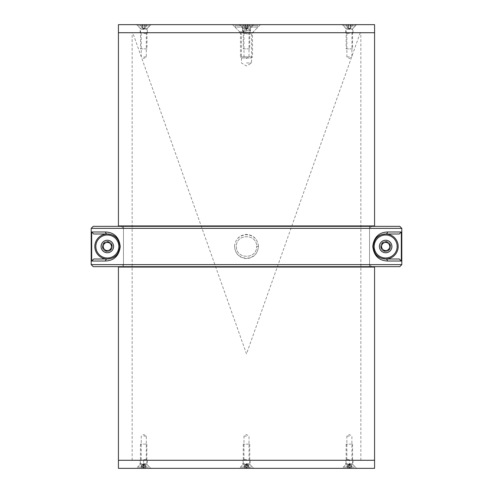 <?xml version="1.0" encoding="UTF-8"?>
<svg xmlns="http://www.w3.org/2000/svg" width="493" height="493" viewBox="0 0 493 493"><rect width="100%" height="100%" fill="white"/><g stroke="black" fill="none" stroke-linecap="round" stroke-linejoin="round"><path stroke-width="0.37" stroke-dasharray="2.46 1.85" d="M118.431 225.93L374.569 225.93M118.431 267.07L374.569 267.07M246.5 32.717L374.569 32.717L246.5 32.717M246.5 33.425L243.98 33.425L246.5 33.425M246.5 56.917L243.98 56.917L246.5 56.917M349.377 32.717L345.747 32.717L349.377 32.717M349.377 33.425L346.856 33.425L349.377 33.425M349.377 56.917L346.856 56.917L349.377 56.917M143.765 32.717L147.401 32.717L143.765 32.717M143.765 33.425L146.292 33.425L143.765 33.425M143.765 56.917L146.292 56.917L143.765 56.917M246.5 460.283L374.569 460.283L246.5 460.283M246.5 459.575L243.98 459.575L246.5 459.575M246.5 436.083L243.98 436.083L246.5 436.083M349.377 460.283L346.148 460.283L349.377 460.283M349.377 459.575L346.856 459.575L349.377 459.575M349.377 436.083L346.856 436.083L349.377 436.083M143.765 460.283L146.994 460.283L143.765 460.283M143.765 459.575L146.292 459.575L143.765 459.575M143.765 436.083L146.292 436.083L143.765 436.083M246.5 225.93L123.472 225.93L246.5 225.93M246.5 267.07L123.472 267.07L246.5 267.07M118.431 24.65L374.569 24.65M246.5 31.792L239.641 31.792L246.5 31.792M246.5 28.28L242.87 28.28L246.5 28.28M143.765 24.65L151.031 24.65L143.765 24.65M143.765 28.28L147.401 28.28L143.765 28.28M349.377 24.65L342.117 24.65L349.377 24.65M349.377 28.28L345.747 28.28L349.377 28.28M242.87 460.283L250.13 460.283L242.87 460.283L242.87 464.72L250.13 464.72L253.759 468.35L239.241 468.35L253.759 468.35M250.13 460.283L250.13 464.72L242.87 464.72L239.241 468.35M139.994 460.283L147.253 460.283L139.994 460.283L139.994 464.72L147.253 464.72L150.883 468.35L136.364 468.35L150.883 468.35M147.253 460.283L147.253 464.72L139.994 464.72L136.364 468.35M345.747 460.283L353.006 460.283L345.747 460.283L345.747 464.72L353.006 464.72L356.636 468.35L342.117 468.35L356.636 468.35M353.006 460.283L353.006 464.72L345.747 464.72L342.117 468.35M349.358 460.283L143.642 460.283L349.358 460.283L349.358 468.35L143.642 468.35L349.358 468.35M143.642 460.283L143.642 468.35M118.431 468.35L374.569 468.35M246.5 33.826L251.541 33.826L246.5 33.826M246.5 62.968L251.541 62.968L246.5 62.968M360.247 32.717L246.5 353.931L132.753 32.717L360.247 32.717L132.753 32.717M373.158 246.42A12.504 12.504 0 0 0 373.318 248.497M392.114 246.5A6.452 6.452 0 0 0 385.662 240.048A6.452 6.452 0 0 0 379.209 246.5A6.452 6.452 0 0 0 385.662 252.952A6.452 6.452 0 0 0 392.114 246.5A6.452 6.452 0 0 0 385.662 240.048A6.452 6.452 0 0 0 379.209 246.5A6.452 6.452 0 0 0 385.662 252.952A6.452 6.452 0 0 0 392.114 246.5M119.842 246.5A12.504 12.504 0 0 0 119.67 244.436M113.791 246.5A6.452 6.452 0 0 0 107.338 240.048A6.452 6.452 0 0 0 100.886 246.5A6.452 6.452 0 0 0 107.338 252.952A6.452 6.452 0 0 0 113.791 246.5A6.452 6.452 0 0 0 107.338 240.048A6.452 6.452 0 0 0 100.886 246.5A6.452 6.452 0 0 0 107.338 252.952A6.452 6.452 0 0 0 113.791 246.5M371.543 226.33L369.528 228.351L369.528 264.649L369.528 228.351L246.5 228.351L369.528 228.351L371.543 226.33L121.457 226.33L123.472 228.351L246.5 228.351L123.472 228.351L123.472 264.649L121.457 266.67L93.22 266.67L371.543 266.67L369.528 264.649L123.472 264.649L123.472 228.351L121.457 226.33L93.22 226.33L371.543 226.33M399.78 266.67L121.457 266.67L123.472 264.649L369.528 264.649L371.543 266.67L399.78 266.67L93.22 266.67M399.299 259.004L385.662 259.004M399.299 233.996L385.662 233.996M93.701 259.004L107.338 259.004M234.594 246.488C235.303 239.142 239.271 235.118 246.5 234.397C253.735 235.118 257.703 239.154 258.406 246.5C257.703 253.852 253.735 257.888 246.5 258.603C239.271 257.894 235.303 253.858 234.594 246.488M258.468 246.5C257.759 239.321 253.772 235.377 246.5 234.68C239.234 235.371 235.247 239.315 234.532 246.512C235.247 253.685 239.234 257.623 246.5 258.32C253.772 257.617 257.759 253.679 258.468 246.5L256.582 246.5C257.223 233.503 235.796 233.491 236.418 246.488C235.802 259.521 257.217 259.491 256.582 246.5C257.217 259.497 235.796 259.509 236.418 246.512L236.418 246.5C235.802 233.479 257.217 233.509 256.582 246.5L258.406 246.5M101.188 246.5A6.15 6.15 0 0 0 107.338 252.65A6.15 6.15 0 0 0 113.489 246.5A6.15 6.15 0 0 0 107.338 240.35A6.15 6.15 0 0 0 101.188 246.5M102.297 246.5A5.041 5.041 0 0 0 107.338 251.541A5.041 5.041 0 0 0 112.379 246.5A5.041 5.041 0 0 0 107.338 241.459A5.041 5.041 0 0 0 102.297 246.5A5.041 5.041 0 0 0 107.338 251.541A5.041 5.041 0 0 0 112.379 246.5A5.041 5.041 0 0 0 107.338 241.459A5.041 5.041 0 0 0 102.297 246.5M379.511 246.5A6.15 6.15 0 0 0 385.662 252.65A6.15 6.15 0 0 0 391.812 246.5A6.15 6.15 0 0 0 385.662 240.35A6.15 6.15 0 0 0 379.511 246.5M380.621 246.5A5.041 5.041 0 0 0 385.662 251.541A5.041 5.041 0 0 0 390.702 246.5A5.041 5.041 0 0 0 385.662 241.459A5.041 5.041 0 0 0 380.621 246.5A5.041 5.041 0 0 0 385.662 251.541A5.041 5.041 0 0 0 390.702 246.5A5.041 5.041 0 0 0 385.662 241.459A5.041 5.041 0 0 0 380.621 246.5M399.78 226.33L93.22 226.33M91.205 228.351L401.795 228.351L401.795 264.649L91.205 264.649M244.46 30.578L242.427 30.578L242.427 25.741L250.573 25.741L242.427 25.741L242.427 30.578L246.5 30.578L246.5 25.741L246.5 30.578L248.54 30.578L244.46 30.578L250.573 30.578L244.46 30.578M242.427 30.578L246.5 32.932L250.573 30.578L250.573 25.741L250.573 30.578L248.54 30.578L250.573 30.578M235.007 25.741L235.007 27.152L257.993 27.152L235.007 27.152L240.331 32.476L252.669 32.476L240.331 32.476A0.401 0.401 0 0 1 240.448 32.766L252.552 32.766L240.448 32.766L240.448 56.874L252.552 56.874L252.552 32.766A0.401 0.401 0 0 1 252.669 32.476L257.993 27.152L257.993 25.741L235.007 25.741L257.993 25.741M241.582 58.008L251.418 58.008L252.552 56.874L240.448 56.874L241.582 58.008L251.418 58.008M247.899 464.517L247.221 464.517L247.899 464.517M248.059 464.517L249.199 468.35L248.108 468.35L247.905 464.517L248.201 468.35L249.668 468.35L248.133 464.517M246.827 464.517L247.739 464.517L246.506 464.517L246.445 468.35L245.36 468.35L246.352 464.517L246.827 464.517M244.941 464.517L243.801 468.35L244.892 468.35L245.095 464.517L246.352 464.517L246.555 468.35L247.64 468.35L246.506 464.517L244.941 464.517L247.221 464.517L246.771 464.517L247.048 468.35L248.515 468.35L246.981 464.517M249.094 444.15L243.271 444.15L249.094 444.15M251.362 467.142L240.448 467.142L251.362 467.142M251.362 468.35L240.448 468.35L251.362 468.35M246.019 464.517L244.485 468.35L245.952 468.35L246.229 464.517L244.867 464.517L244.799 468.35L243.332 468.35L244.867 464.517M249.199 468.35L247.64 468.35M243.801 468.35L245.36 468.35M244.485 468.35L243.332 468.35M248.515 468.35L249.668 468.35M248.108 468.35L248.127 467.265M245.952 468.35L246.555 468.35M244.892 468.35L244.873 467.265M247.048 468.35L246.445 468.35M350.936 464.517L352.076 468.35L350.985 468.35L350.782 464.517L350.098 464.517L351.01 464.517L351.078 468.35L352.544 468.35L351.01 464.517M349.703 464.517L350.615 464.517L349.383 464.517L349.321 468.35L348.231 468.35L349.229 464.517L349.703 464.517M347.811 464.517L346.678 468.35L347.762 468.35L347.966 464.517L349.229 464.517L349.432 468.35L350.517 468.35L349.383 464.517L347.811 464.517L350.098 464.517L349.648 464.517L349.925 468.35L351.392 468.35L349.857 464.517M351.971 444.15L346.148 444.15L351.971 444.15M354.239 467.142L343.325 467.142L354.239 467.142M354.239 468.35L343.325 468.35L354.239 468.35M348.896 464.517L347.362 468.35L348.828 468.35L349.099 464.517L347.744 464.517L347.676 468.35L346.209 468.35L347.744 464.517M352.076 468.35L350.517 468.35M346.678 468.35L348.231 468.35M347.362 468.35L346.209 468.35M351.392 468.35L352.544 468.35M350.985 468.35L351.004 467.265M348.828 468.35L349.432 468.35M347.762 468.35L347.75 467.265M349.925 468.35L349.321 468.35M145.188 464.517L146.322 468.35L145.238 468.35L145.034 464.517L144.344 464.517L145.256 464.517L145.324 468.35L146.791 468.35L145.256 464.517M143.95 464.517L144.862 464.517L143.629 464.517L143.568 468.35L142.483 468.35L143.475 464.517L143.95 464.517M142.064 464.517L140.924 468.35L142.015 468.35L142.218 464.517L143.475 464.517L143.679 468.35L144.769 468.35L143.629 464.517L142.064 464.517L144.344 464.517L143.901 464.517L144.172 468.35L145.638 468.35L144.104 464.517M146.218 444.15L140.4 444.15L146.218 444.15M148.485 467.142L137.572 467.142L148.485 467.142M148.485 468.35L137.572 468.35L148.485 468.35M143.143 464.517L141.608 468.35L143.075 468.35L143.352 464.517L141.99 464.517L141.922 468.35L140.456 468.35L141.99 464.517M146.322 468.35L144.769 468.35M140.924 468.35L142.483 468.35M141.608 468.35L140.456 468.35M145.638 468.35L146.791 468.35M145.238 468.35L145.25 467.265M143.075 468.35L143.679 468.35M142.015 468.35L141.996 467.265M144.172 468.35L143.568 468.35M245.046 28.206L243.271 24.65L245.181 28.483L247.067 28.483L245.532 28.483L245.532 24.65L243.271 24.65L245.101 24.65L245.44 28.483L245.101 24.65L245.532 24.65L245.532 28.483L247.468 28.483L247.067 28.483L247.468 28.483L247.468 24.65L247.899 24.65L245.532 24.65L245.532 28.483L245.532 24.65L247.468 24.65L247.468 28.483L247.468 24.65L247.468 28.483L249.729 24.65L247.899 24.65L247.56 28.483L247.899 24.65L249.729 24.65L247.936 28.483L246.5 28.945L245.064 28.483L247.954 28.206M252.552 24.65L252.552 25.858L240.448 25.858L252.552 25.858L250.197 28.212L242.802 28.212L250.197 28.212A1.615 1.615 0 0 0 249.729 29.352L243.271 29.352L249.729 29.352L249.729 48.85L243.271 48.85L243.271 29.352A1.615 1.615 0 0 0 242.802 28.212L240.448 25.858L240.448 24.65L252.552 24.65L240.448 24.65M243.271 48.85L249.729 48.85M347.922 28.206L346.148 24.65L348.058 28.483L349.944 28.483L348.409 28.483L348.409 24.65L346.148 24.65L347.978 24.65L348.317 28.483L347.978 24.65L348.409 24.65L348.409 28.483L350.344 28.483L349.944 28.483L350.344 28.483L350.344 24.65L350.776 24.65L348.409 24.65L348.409 28.483L348.409 24.65L350.344 24.65L350.344 28.483L350.344 24.65L350.344 28.483L352.6 24.65L350.776 24.65L350.431 28.483L350.776 24.65L352.6 24.65L350.813 28.483L349.377 28.945L347.941 28.483L350.831 28.206M355.428 24.65L355.428 25.858L343.325 25.858L355.428 25.858L353.074 28.212L345.673 28.212L353.074 28.212A1.615 1.615 0 0 0 352.6 29.352L346.148 29.352L352.6 29.352L352.6 48.85L346.148 48.85L346.148 29.352A1.615 1.615 0 0 0 345.673 28.212L343.325 25.858L343.325 24.65L355.428 24.65L343.325 24.65M346.148 48.85L352.6 48.85M142.317 28.206L140.542 24.65L142.452 28.483L144.338 28.483L142.797 28.483L142.797 24.65L140.542 24.65L142.366 24.65L142.711 28.483L142.366 24.65L142.797 24.65L142.797 28.483L144.739 28.483L144.338 28.483L144.739 28.483L144.739 24.65L145.17 24.65L142.797 24.65L142.797 28.483L142.797 24.65L144.739 24.65L144.739 28.483L144.739 24.65L144.739 28.483L146.994 24.65L145.17 24.65L144.825 28.483L145.17 24.65L146.994 24.65L145.201 28.483L143.765 28.945L142.335 28.483L145.219 28.206M149.817 24.65L149.817 25.858L137.72 25.858L149.817 25.858L147.469 28.212L140.067 28.212L147.469 28.212A1.615 1.615 0 0 0 146.994 29.352L140.542 29.352L146.994 29.352L146.994 48.85L140.542 48.85L140.542 29.352A1.615 1.615 0 0 0 140.067 28.212L137.72 25.858L137.72 24.65L149.817 24.65L137.72 24.65M140.542 48.85L146.994 48.85M381.527 250.919A6.052 6.052 0 0 1 381.243 242.365A6.052 6.052 0 0 1 389.79 242.081A6.052 6.052 0 0 0 381.243 242.365A6.052 6.052 0 0 0 381.527 250.919A6.052 6.052 0 0 0 390.08 250.635A6.052 6.052 0 0 0 389.79 242.081A6.052 6.052 0 0 1 390.08 250.635A6.052 6.052 0 0 1 381.527 250.919A6.052 6.052 0 0 0 390.08 250.635A6.052 6.052 0 0 0 389.79 242.081M382.303 250.093A4.918 4.918 0 0 0 389.254 249.859A4.918 4.918 0 0 0 389.02 242.907A4.918 4.918 0 0 0 382.069 243.141A4.918 4.918 0 0 0 382.303 250.093M377.811 254.893A11.493 11.493 0 0 0 394.055 254.351A11.493 11.493 0 0 0 393.513 238.107A11.493 11.493 0 0 0 377.262 238.649A11.493 11.493 0 0 0 377.811 254.893M382.223 243.289L386.728 241.915L390.16 245.132L389.094 249.711L384.595 251.085L381.157 247.868L382.223 243.289M103.21 250.919A6.052 6.052 0 0 1 102.92 242.365A6.052 6.052 0 0 1 111.473 242.081A6.052 6.052 0 0 0 102.92 242.365A6.052 6.052 0 0 0 103.21 250.919A6.052 6.052 0 0 0 111.757 250.635A6.052 6.052 0 0 0 111.473 242.081A6.052 6.052 0 0 1 111.757 250.635A6.052 6.052 0 0 1 103.21 250.919A6.052 6.052 0 0 0 111.757 250.635A6.052 6.052 0 0 0 111.473 242.081M103.98 250.093A4.918 4.918 0 0 0 110.931 249.859A4.918 4.918 0 0 0 110.697 242.907A4.918 4.918 0 0 0 103.746 243.141A4.918 4.918 0 0 0 103.98 250.093M99.487 254.893A11.493 11.493 0 0 0 115.738 254.351A11.493 11.493 0 0 0 115.189 238.107A11.493 11.493 0 0 0 98.945 238.649A11.493 11.493 0 0 0 99.487 254.893M103.906 243.289L108.405 241.915L111.843 245.132L110.777 249.711L106.272 251.085L102.84 247.868L103.906 243.289M249.094 463.648L243.271 463.648L249.094 463.648M243.53 464.788L250.197 464.788L243.53 464.788M351.971 463.648L346.148 463.648L351.971 463.648M346.4 464.788L353.074 464.788L346.4 464.788M146.218 463.648L140.4 463.648L146.218 463.648M140.653 464.788L147.327 464.788L140.653 464.788M389.877 241.995A6.169 6.169 0 0 0 381.157 242.285A6.169 6.169 0 0 0 381.446 251.005A6.169 6.169 0 0 0 390.166 250.715A6.169 6.169 0 0 0 389.877 241.995M111.554 241.995A6.169 6.169 0 0 0 102.834 242.285A6.169 6.169 0 0 0 103.123 251.005A6.169 6.169 0 0 0 111.843 250.715A6.169 6.169 0 0 0 111.554 241.995M369.528 226.33L369.528 266.67M249.729 32.717L249.02 33.425L249.02 56.917L246.5 58.433L243.98 56.917L243.98 33.425L243.271 32.717M352.6 32.717L351.897 33.425L351.897 56.917L349.377 58.433L346.856 56.917L346.856 33.425L346.148 32.717M146.994 32.717L146.292 33.425L146.292 56.917L143.765 58.433L141.244 56.917L141.244 33.425L140.542 32.717M249.729 460.283L249.02 459.575L249.02 436.083L246.5 434.567L243.98 436.083L243.98 459.575L243.271 460.283M352.6 460.283L351.897 459.575L351.897 436.083L349.377 434.567L346.856 436.083L346.856 459.575L346.148 460.283M146.994 460.283L146.292 459.575L146.292 436.083L143.765 434.567L141.244 436.083L141.244 459.575L140.542 460.283M132.149 460.283L132.149 32.717M360.851 460.283L360.851 32.717M123.472 226.33L123.472 266.67M239.641 32.717L239.641 31.792L232.505 24.65M242.87 32.717L242.87 28.28L239.241 24.65M140.135 32.717L140.135 28.28L136.506 24.65M345.747 32.717L345.747 28.28L342.117 24.65M353.006 32.717L353.006 28.28L356.636 24.65M147.401 32.717L147.401 28.28L151.031 24.65M250.13 32.717L250.13 28.28L253.759 24.65M253.359 32.717L253.359 31.792L260.495 24.65M240.35 32.717L241.459 33.826L241.459 62.968L246.5 66L251.541 62.968L251.541 33.826L252.65 32.717M245.064 464.517L246.5 464.055L247.936 464.517M249.729 444.15L249.729 463.648L250.197 464.788L252.552 467.142L252.552 468.35M243.271 444.15L243.271 463.648L242.802 464.788L240.448 467.142L240.448 468.35M347.941 464.517L349.377 464.055L350.813 464.517M352.6 444.15L352.6 463.648L353.074 464.788L355.428 467.142L355.428 468.35M346.148 444.15L346.148 463.648L345.673 464.788L343.325 467.142L343.325 468.35M142.187 464.517L143.623 464.055L145.059 464.517M146.852 444.15L146.852 463.648L147.327 464.788L149.675 467.142L149.675 468.35M140.4 444.15L140.4 463.648L139.926 464.788L137.572 467.142L137.572 468.35"/><path stroke-width="0.74" d="M374.569 460.283L118.431 460.283L118.431 468.35L374.569 468.35L374.569 460.283L118.431 460.283L118.431 267.07L374.569 267.07L374.569 460.283M374.569 225.93L118.431 225.93L118.431 24.65L374.569 24.65L374.569 32.717L118.431 32.717L374.569 32.717L374.569 225.93M373.318 248.497A12.504 12.504 0 0 0 385.662 259.004A12.504 12.504 0 0 0 398.165 246.5A12.504 12.504 0 0 0 385.662 233.996A12.504 12.504 0 0 0 373.158 246.42M105.508 231.981C109.723 232.178 118.85 233.571 120.218 246.636C118.61 259.564 109.668 260.797 105.508 261.019L91.68 261.019L91.68 231.981L105.508 231.981A2.015 1.83 90 0 0 107.338 233.996A12.504 12.504 0 0 0 94.835 246.5A12.504 12.504 0 0 0 107.338 259.004A12.504 12.504 0 0 0 119.842 246.5C118.246 234.674 110.752 234.385 107.338 233.996L93.701 233.996L107.338 233.996A12.504 12.504 0 0 1 119.67 244.436M246.5 266.67L93.22 266.67L91.205 264.649L401.795 264.649L399.78 266.67L246.5 266.67M91.205 264.649L91.205 228.351L93.22 226.33L399.78 226.33L401.795 228.351L91.205 228.351L91.205 264.649L93.22 266.67M91.68 261.019L93.701 259.004L107.338 259.004C110.715 258.603 118.209 258.394 119.842 246.5M399.78 226.33L401.795 228.351L401.795 264.649L399.78 266.67M401.32 261.019L401.32 231.981L399.299 233.996L385.662 233.996C382.278 234.397 374.846 234.6 373.158 246.42C374.698 258.32 382.248 258.615 385.662 259.004L399.299 259.004L401.32 261.019L387.492 261.019C383.277 260.822 374.15 259.429 372.782 246.364C374.39 233.435 383.332 232.203 387.492 231.981L401.32 231.981M93.22 226.33L91.205 228.351M93.701 233.996L91.68 231.981M385.662 233.996A2.015 1.83 -90 0 0 387.492 231.981M385.662 259.004A2.015 1.83 90 0 1 387.492 261.019M105.508 261.019A2.015 1.83 -90 0 1 107.338 259.004M381.693 245.576A4.073 4.073 0 0 0 386.845 250.395A4.073 4.073 0 0 0 388.441 243.524A4.073 4.073 0 0 0 381.693 245.576M377.811 254.893A11.493 11.493 0 0 0 394.055 254.351A11.493 11.493 0 0 0 393.513 238.107A11.493 11.493 0 0 0 377.262 238.649A11.493 11.493 0 0 0 377.811 254.893M381.157 247.868L382.223 243.289L386.728 241.915L390.16 245.132L389.094 249.711L384.595 251.085L381.157 247.868M103.37 245.576A4.073 4.073 0 0 0 108.528 250.395A4.073 4.073 0 0 0 110.124 243.524A4.073 4.073 0 0 0 103.37 245.576M99.487 254.893A11.493 11.493 0 0 0 115.738 254.351A11.493 11.493 0 0 0 115.189 238.107A11.493 11.493 0 0 0 98.945 238.649A11.493 11.493 0 0 0 99.487 254.893M102.84 247.868L103.906 243.289L108.405 241.915L111.843 245.132L110.777 249.711L106.272 251.085L102.84 247.868M369.528 225.93L369.528 226.33M369.528 266.67L369.528 267.07M123.472 225.93L123.472 226.33M123.472 266.67L123.472 267.07"/></g></svg>
